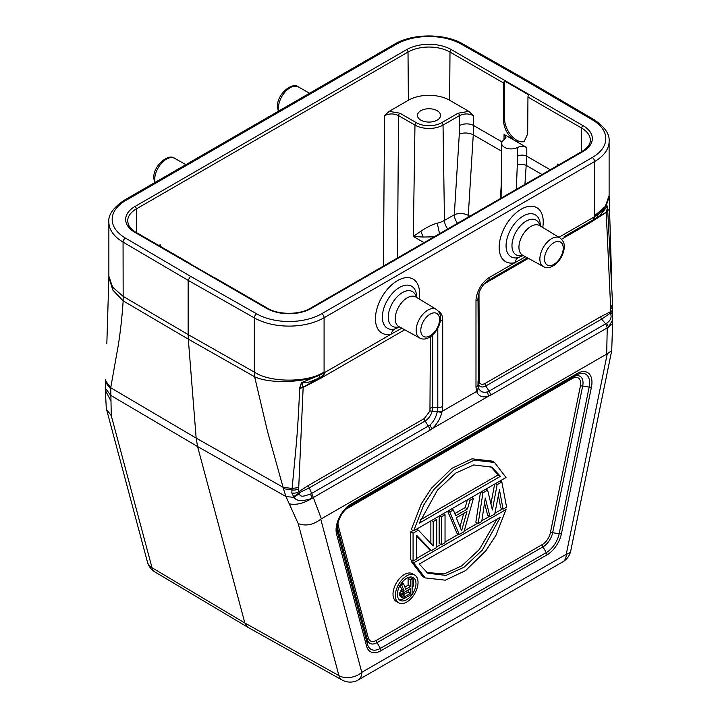 <?xml version="1.0" encoding="UTF-8"?>
<svg xmlns="http://www.w3.org/2000/svg" width="718" height="718" viewBox="0 0 718 718"><rect width="100%" height="100%" fill="white"/><g stroke="black" fill="none" stroke-linecap="round" stroke-linejoin="round"><path stroke-width="1.08" d="M462.922 43.977C444.72 33.207 412.617 33.288 394.577 44.157A3.303 1.903 -120 0 1 396.228 44.319A46.212 26.683 180 0 1 461.288 44.157A3.303 1.885 119.6 0 1 462.922 43.977L529.139 81.547L527.497 81.717L592.556 119.942A46.212 26.683 180 0 1 592.278 157.511L321.754 313.694A46.212 26.683 180 0 1 256.685 313.856L190.476 276.295L125.417 238.071A46.212 26.683 180 0 1 125.704 200.51A3.303 1.903 60 0 0 124.052 200.34C113.094 207.825 108.032 215.068 108.867 222.068A49.506 28.585 180 0 0 123.065 242.101L123.164 300.86L112.888 290.144L108.867 277.435L108.867 222.068M501.595 151.175L473.27 134.813L473.539 125.479A9.899 5.564 179.6 0 0 459.538 125.551L459.457 115.616C464.133 113.399 468.8 113.408 473.467 115.634L468.845 111.353L449.639 100.26A29.178 16.846 180 0 0 408.371 100.26L389.165 111.353L384.552 115.634C389.219 113.408 393.886 113.399 398.553 115.616L414.968 125.103A19.844 11.452 -0 0 0 443.033 125.094L444.469 220.417L454.306 214.745A9.899 5.062 -176.5 0 1 468.28 215.364A9.899 5.717 -60 0 1 467.965 217.276M159.36 245.789L160.554 244.955L158.31 245.179M266.575 308.363A31.673 18.282 0 0 0 311.361 308.363L583.034 151.516A31.673 18.282 0 0 0 583.034 125.65L451.398 49.659A31.673 18.282 0 0 0 406.612 49.659L134.939 206.506A31.673 18.282 0 0 0 134.939 232.363L266.575 308.363A1.983 1.14 -60 0 1 267.563 308.264L213.883 277.265A1.983 1.14 120 0 0 213.363 277.193L189.085 263.174A1.983 1.14 -60 0 1 189.615 263.255A1.983 1.14 -60 0 1 189.947 263.677M503.991 139.857L504.072 134.41L515.434 140.97C507.958 135.935 503.955 128.908 503.399 119.888L503.677 83.064A1.983 1.14 -60 0 1 504.619 81.008L528.888 95.018A1.983 1.14 120 0 0 527.954 97.074L527.676 133.898L524.05 141.796L515.434 140.97L526.797 147.531C523.781 146.077 520.73 146.05 517.624 147.432A9.478 5.475 180 0 1 504.458 147.307A9.478 5.475 180 0 1 501.685 143.403A9.478 5.475 180 0 1 504.233 139.705L506.002 137.192M524.67 141.383A17.16 9.908 60 0 1 516.754 140.207A17.16 9.908 60 0 1 504.619 119.188L504.619 81.008M559.672 164.332L557.419 164.108L558.613 164.943M420.838 120.121A11.551 6.668 0 0 0 433.43 121.566A11.551 6.668 0 0 0 440.556 115.41A11.551 6.668 0 0 0 437.172 110.689A11.551 6.668 0 0 0 424.589 109.244A11.551 6.668 0 0 0 417.454 115.41A11.551 6.668 0 0 0 420.838 120.121M500.437 198.527L501.245 184.544M524.93 184.391L526.797 156.228L550.248 169.771M526.797 147.531L526.797 156.228A6.606 3.743 0 0 0 517.651 156.12L516.323 189.355M504.072 134.41L506.002 137.138M439.56 233.682L437.271 223.181C432.586 224.393 427.102 227.085 420.838 231.25L423.189 237.057L434.148 236.796M423.189 237.057L413.308 236.446L414.968 125.103A1.983 1.14 -60 0 1 416.368 122.706L399.953 113.22A1.983 1.14 120 0 0 398.553 115.616L397.494 257.968M420.838 231.25L413.308 236.446L424.033 242.639M247.961 627.344L342.046 680A16.505 9.549 -60.8 0 1 338.941 675.647L244.856 623L247.934 627.326M298.194 523.584C305.796 526.357 313.308 524.894 320.74 519.186L361.782 672.335A16.505 11.668 -15 0 1 338.941 675.647L298.194 523.584L285.935 496.524L294.075 497.386L299.532 493.383L299.433 492.665L309.35 487.854L313.335 497.547L311.881 498.4C302.314 501.559 296.381 501.218 294.075 497.386L291.849 493.042A6.929 4.29 -3.9 0 0 298.823 491.686A55.196 31.87 -60 0 1 298.715 488.85A6.929 4.048 179.4 0 1 291.957 489.936L291.849 493.042M110.626 388.905L105.555 382.317L105.537 380.782L110.725 387.765L196.158 438.106L188.322 339.174L123.164 300.86C122.141 316.261 120.516 331.061 118.291 345.241L110.725 387.765L111.272 415.668L152.019 567.732L244.856 623L197.576 446.542L285.935 496.524L283.422 488.671L291.957 489.936L296.022 447.251C297.449 431.904 298.67 412.303 299.684 388.438L303.14 387.442L320.587 378.35L404.71 329.786M111.272 415.668L106.542 409.386L106.246 407.671L105.268 388.357L105.555 382.317A6.929 4.048 -0.6 0 1 105.295 381.258L105.42 384.489A6.929 4.29 -3.9 0 0 105.743 385.593M110.814 400.779L105.375 390.395M318.783 378.09C307.169 383.295 307.43 382.479 301.901 382.784L303.167 387.173L322.974 375.855L318.783 378.09L319.878 375.056C303.427 382.829 269.403 383.861 254.63 376.77L188.322 339.174L188.143 334.579L123.065 296.319L112.546 287.047L108.867 276.197M105.474 386.23L105.636 388.591L110.725 395.376L197.576 446.542L196.158 438.106L283.08 487.28L267.527 431.473L254.63 376.77L254.369 372.13L188.143 334.579L188.143 280.343L190.476 276.295M612.714 319.734L608.568 327.103L612.598 323.522L611.718 350.644L607.284 353.75L566.251 554.287A16.505 6.74 11.6 0 0 570.747 550.85L611.718 350.644M320.74 519.186L607.284 353.75M289.273 503.812C296.112 505.257 303.642 503.453 311.881 498.4L310.643 494.029C307.358 494.738 299.702 498.839 299.532 493.383M430.369 336.733L429.956 410.965L432.173 411.172C430.863 415.56 428.511 418.836 425.128 421.008L428.377 426.178A6.929 4.003 60 0 1 429.947 430.226L431.985 428.817C436.912 424.392 440.215 418.89 441.875 412.32L432.173 411.172L432.712 407.618L437.8 407.618L437.19 412.069C435.988 417.32 433.573 421.663 429.929 425.101L310.643 494.029M283.422 488.671L283.08 487.28L292.055 488.473L298.724 487.558L303.167 387.173L299.819 387.585L299.684 388.438M105.528 385.925L105.708 388.384M105.349 379.75L105.304 381.258M594.612 215.768L594.612 161.55A49.506 28.585 180 0 0 609.115 141.338L609.106 195.476L605.355 206.416L594.612 215.768L594.63 216.674L598.363 214.269L606.18 205.931L609.106 196.759M593.221 219.834L596.846 217.545L593.221 219.834L594.63 216.674L558.927 237.29M596.73 217.617L598.363 214.269C602.824 210.975 605.866 208.229 607.491 206.039L600.706 214.655M612.678 305.958A6.929 3.949 0.6 0 1 612.678 306.021L607.491 206.039M564.133 236.626L589.451 222.006A3.303 1.903 60 0 0 588.769 223.522L606.216 212.456L608.047 209.629M595.626 218.353L606.207 212.214L607.751 206.901M607.374 207.762L607.464 206.362M612.634 304.495L610.632 307.475L606.216 212.456L608.092 210.374M610.632 307.475L610.65 308.776A56.444 32.579 -60 0 1 610.533 311.72L610.363 313.156L612.266 312.761M610.659 313.73C611.835 317.607 610.497 320.74 606.647 323.136L605.678 323.809L601.594 319.124L610.363 313.156L610.659 313.73L612.337 313.613M612.607 323.522L612.553 309.323A6.929 3.689 3.6 0 1 610.533 311.72L600.804 316.647L485.018 383.493C482.388 384.848 480.521 384.489 479.409 382.416L478.987 293.868A8.535 4.927 -60 0 1 479.094 292.495M606.692 354.001L607.24 327.866L490.627 395.187A6.929 4.003 60 0 0 489.057 391.139L487.45 391.893C483.241 392.988 480.306 391.732 478.655 388.133L478.556 384.399C479.983 387.199 482.406 387.729 485.817 385.97L489.057 391.139L605.678 323.809L607.24 327.866L608.568 327.103L606.647 323.136M441.875 412.32L442.126 411.342L476.572 391.454L476.833 392.136C479.014 396.489 482.909 397.835 488.527 396.165L490.627 395.187M476.833 392.136L478.655 388.133L478.457 387.558L476.572 391.454L475.989 387.226L475.989 300.995A19.386 11.183 120 0 1 489.685 277.265L514.95 262.68A9.899 7.099 76.7 0 1 518.342 257.6L523.296 255.554M475.989 300.986A6.929 4.003 180 0 0 478.017 298.158L478.457 387.558M488.195 280.469L527.416 257.825L488.249 280.433A6.929 4.003 -120 0 0 489.685 277.265M525.54 256.793L514.95 262.68A31.179 18.004 120 0 1 499.216 245.403A31.179 18.004 120 0 1 522.884 208.301A31.179 18.004 120 0 1 543.176 223.917A31.179 18.004 120 0 1 542.763 227.489M475.989 387.226A6.929 4.003 180 0 0 478.017 384.399L478.017 381.455L478.556 384.399L479.409 382.416M429.956 410.965L424.338 418.522A3.303 1.903 60 0 0 425.128 421.008L309.35 487.854A3.303 1.903 -120 0 1 308.56 485.377L298.823 491.686L299.433 492.665L293.5 496.811M301.982 384.085L300.878 384.076L299.819 387.585M300.878 384.076L301.793 382.532L319.878 375.056L324.06 372.884L324.087 371.951C308.48 382.721 270.372 382.927 254.369 372.13L254.369 317.912L188.143 280.343L123.065 242.101A3.303 1.921 120.4 0 1 125.417 238.071M322.597 376.07L324.06 372.884L391.247 334.094A9.899 7.099 76.7 0 1 394.649 329.015L399.594 326.968M320.587 378.35A3.303 1.903 -120 0 1 321.269 376.842L322.974 375.855A6.929 4.003 60 0 0 324.41 372.687M401.838 328.207L391.247 334.094A31.179 18.004 120 0 1 375.514 316.817A31.179 18.004 120 0 1 399.181 279.724A31.179 18.004 120 0 1 419.483 295.331A31.179 18.004 120 0 1 419.061 298.912M345.295 509.699A11.838 6.83 -60 0 1 346.372 508.999L572.327 378.548A3.303 1.903 60 0 1 573.009 377.031L347.054 507.482M414.717 575.082L412.383 573.727A16.038 9.262 120 0 0 400.016 578.026A16.038 9.262 120 0 0 393.015 594.172A16.038 9.262 120 0 0 396.336 601.513L398.669 602.86A16.038 9.262 -60 0 1 395.349 595.518A16.038 9.262 -60 0 1 402.349 579.372A16.038 9.262 -60 0 1 414.717 575.082A16.038 9.262 -60 0 1 418.038 582.424A16.038 9.262 -60 0 1 411.037 598.561A16.038 9.262 -60 0 1 398.669 602.86M412.518 560.812L411.306 561.512L422.767 576.545L425.101 577.891L413.64 562.867L506.028 509.52L504.251 508.497M416.628 558.442L430.863 550.221M436.75 546.82L440.924 544.415M445.034 542.036L458.676 534.165M464.196 530.979L477.623 523.225M481.841 520.792L489.452 516.395M494.89 513.253L502.474 508.874M494.549 462.455L492.216 461.109L471.986 458.82L451.757 468.387L431.527 488.159L421.412 503.623L411.306 529.498L413.64 530.844L423.755 504.969L433.86 489.505L454.09 469.734L474.32 460.166L494.549 462.455L506.028 477.506L413.64 530.844M494.648 484.076L490.933 503.928M480.468 492.261L475.846 522.201L478.179 523.548L482.909 492.898L481.141 491.875M484.533 502.977L487.684 515.371L490.017 516.718L485.278 498.068L481.733 521.501L478.179 523.548M498.409 495.357L500.697 507.85L503.04 509.197L499.486 489.864L494.747 513.98L490.017 516.718M467.346 499.836L465.192 507.563L454.79 513.567M447.655 511.207L456.908 533.142L459.242 534.488L449.773 512.033L447.996 511.01M441.48 544.738L441.48 516.816L445.034 514.77L445.034 542.682L441.48 544.738L439.147 543.391L439.147 516.116M430.863 543.463L430.863 520.9M413.074 561.135L413.074 533.214L418.406 530.144L433.196 545.958L433.196 521.6L436.75 519.554L436.75 547.475L431.419 550.544L416.628 535.323L416.628 559.089L413.074 561.135L410.741 559.789L410.741 531.867L413.074 530.521M416.628 536.382L429.086 549.198L431.419 550.544M415.982 583.608A13.139 7.584 120 0 0 413.263 577.595A13.139 7.584 120 0 0 403.139 581.113A13.139 7.584 120 0 0 397.404 594.333A13.139 7.584 120 0 0 400.123 600.347A13.139 7.584 120 0 0 410.247 596.829A13.139 7.584 120 0 0 415.982 583.608M411.988 577.101A13.139 7.584 -60 0 1 413.649 582.262A13.139 7.584 -60 0 1 412.096 589.092M404.746 598.121A13.139 7.584 -60 0 1 399.064 599.494M404.871 587.046L408.111 585.188L408.111 578.34L409.763 577.389L412.096 578.735L412.096 594.046L405.473 597.87L402.986 598.004L400.653 596.658L399.549 595.016L399.818 592.574L401.757 589.505L400.043 585.323M402.986 598.004L402.152 597.179L401.883 595.06L404.09 590.851L401.604 584.793L403.534 583.68L405.742 589.245L410.445 586.534L408.111 585.188M410.445 586.534L410.445 579.695L408.111 578.34M410.445 579.695L412.096 578.735M402.152 597.179L399.818 595.832M401.883 596.362L399.549 595.016M401.883 595.06L399.549 593.705M402.152 593.921L399.818 592.574M402.986 592.144L400.653 590.788M404.09 590.851L401.757 589.505M401.604 584.793L400.68 584.264M403.534 583.68L401.802 582.675M410.445 588.482L404.369 592.323L403.534 594.423L403.812 596.218L405.194 596.398L410.445 593.373L410.445 588.482M403.534 594.666L408.111 592.027L408.111 589.837M410.445 593.373L408.111 592.027M405.194 596.398L403.552 595.455M506.028 509.52L495.914 535.386L485.799 550.85L465.569 570.613L445.331 580.18L425.101 577.891M411.306 561.512L413.64 562.867M500.428 517.175L419.24 564.052L427.811 573.215L445.959 575.414L464.115 567.175L482.272 550.15L500.428 517.175M496.919 519.204L479.346 549.521L461.773 565.829L444.209 573.942L426.636 572.479M419.24 523.198L500.428 476.321L491.857 467.158L473.7 464.95L455.544 473.189L437.388 490.215L419.24 523.198M500.428 476.321L498.095 474.975L420.416 519.823M490.69 466.538L498.095 474.975M482.909 492.898L487.648 490.161L492.386 510.004L497.116 484.695L495.339 483.672M497.116 484.695L501.855 481.966L500.078 480.943M501.855 481.966L506.585 507.15L503.04 509.197M487.648 490.161L485.871 489.137M449.773 512.033L453.318 509.986L455.688 515.748L467.526 508.909L469.895 500.419L473.44 498.364L463.972 531.751L459.242 534.488M453.318 509.986L451.55 508.954M467.526 508.909L465.192 507.563M469.895 500.419L468.118 499.387M473.44 498.364L471.672 497.341M456.28 517.777L461.602 530.746L466.933 511.629L456.28 517.777M463.702 513.496L459.996 526.815M441.48 516.816L439.712 515.793M445.034 514.77L443.257 513.738M433.196 521.6L431.428 520.577M436.75 519.554L434.973 518.531M413.074 533.214L410.741 531.867M418.406 530.144L416.628 529.121M396.228 44.319L125.704 200.51M461.288 44.157L527.497 81.717M278.297 111.29L277.48 106.659C276.708 94.48 292.244 81.502 298.329 86.896A16.532 9.54 120 0 0 285.611 91.392A16.532 9.54 120 0 0 278.431 107.996A16.532 9.54 120 0 0 278.485 109.333A16.532 9.54 120 0 0 278.764 111.021M384.552 115.634L383.43 266.082M408.371 100.26L408.012 52.064L136.339 208.911L136.519 232.605M160.59 246.498L160.554 244.955M583.034 151.516A1.983 1.14 -120 0 0 582.047 151.417L310.373 308.264A1.983 1.14 60 0 1 311.361 308.363M189.615 263.255L135.935 232.264A1.983 1.14 120 0 0 134.939 232.363M134.939 206.506A1.983 1.14 60 0 1 136.339 208.911A29.689 17.142 0 0 0 127.651 221.144L128.405 224.626C130.909 229.634 135.415 231.995 135.935 232.264M451.398 49.659A1.983 1.14 120 0 0 449.998 52.064A29.689 17.142 0 0 0 408.012 52.064A1.983 1.14 -120 0 0 406.612 49.659M581.454 151.749L581.634 128.064L527.954 97.074M582.047 151.417C587.593 147.971 590.358 144.264 590.331 140.288A29.689 17.142 0 0 0 581.634 128.064A1.983 1.14 -60 0 1 583.034 125.65M503.677 83.064L449.998 52.064L449.639 100.26M557.419 164.108L557.383 165.652M389.165 111.353L399.953 113.22M441.642 122.706A1.983 1.14 60 0 1 443.042 125.103L459.457 115.616A1.983 1.14 -120 0 0 458.057 113.22L441.642 122.706A17.869 10.312 180 0 1 416.368 122.706M458.057 113.22L468.845 111.353M502.044 141.94L473.539 125.479L473.467 115.634M459.538 125.551A122.159 71.746 -60.9 0 1 459.296 134.194L454.306 214.745A9.899 5.717 60 0 0 457.546 223.289M469.778 216.235L468.28 215.364L473.27 134.813A9.899 5.062 3.5 0 0 459.296 134.194M542.027 174.519L526.438 165.517C523.512 164.108 520.523 163.883 517.481 164.862M517.651 156.12L517.624 147.432M437.271 223.172A21.863 12.619 -0 0 0 444.46 220.417M444.469 220.417A9.899 5.717 -120 0 0 447.709 228.97M503.399 119.888L504.619 119.188M154.989 572.004A16.505 16.505 0 0 1 147.45 562.068A16.505 11.668 -15 0 0 152.019 567.732A16.505 9.505 120.8 0 0 154.953 571.977L247.782 627.245M154.594 182.704L153.778 178.073C153.015 165.894 168.542 152.925 174.636 158.319A16.532 9.54 120 0 0 161.909 162.806A16.532 9.54 120 0 0 154.729 179.41A16.532 9.54 120 0 0 154.756 180.362A16.532 9.54 120 0 0 155.07 182.435M592.278 157.511A3.303 1.903 -120 0 1 594.612 161.55L324.087 317.733A49.506 28.585 180 0 1 254.369 317.912A3.303 1.885 -60.4 0 1 256.685 313.856M321.754 313.694A3.303 1.903 60 0 1 324.087 317.742M592.556 119.942A3.303 1.921 -59.6 0 1 594.235 119.789L529.157 81.565M562.831 561.835A16.505 9.531 -120 0 0 566.251 554.287L361.782 672.335A16.505 9.531 60 0 1 358.363 679.892L562.831 561.835A16.505 16.505 0 0 0 570.747 550.85M576.303 375.128L573.009 377.031A14.172 8.185 -60 0 1 582.684 386.006A3.303 1.346 11.6 0 0 580.404 386.042L550.392 532.729A3.303 1.346 -168.4 0 1 552.663 532.702L559.151 533.752A3.303 1.346 11.6 0 0 561.431 533.716A21.172 12.224 120 0 1 546.972 554.879L381.061 650.67A21.172 12.224 120 0 1 366.602 646.209A3.303 2.333 -15 0 0 367.508 644.396A18.839 10.878 120 0 0 380.378 648.372L546.29 552.582A18.839 10.878 120 0 0 559.151 533.752L589.173 387.065A18.839 10.878 120 0 0 576.303 375.128A3.303 1.903 -120 0 0 576.994 373.62A21.172 12.224 120 0 1 591.452 387.029A3.303 1.346 -168.4 0 1 589.173 387.065L582.684 386.006L552.663 532.702A14.172 8.185 -60 0 1 542.987 546.865L377.076 642.655L380.378 648.372A3.303 1.903 60 0 1 381.061 650.67M561.431 533.716L591.452 387.029M351.039 504.072A3.303 1.903 60 0 1 350.357 505.58L350.357 505.58C342.342 511.207 337.9 518.899 337.038 528.645A18.839 10.878 120 0 0 337.487 532.37A3.303 2.333 165 0 1 336.58 534.174A21.172 12.224 120 0 1 351.039 504.072L576.994 373.62M336.58 534.174L366.602 646.209M321.341 518.755L313.335 497.547L429.947 430.226M298.715 488.85L298.724 487.558M324.087 371.951L324.087 317.733M440.26 321.117A6.929 4.003 0 0 0 442.71 320.21A19.386 11.192 120 0 0 438.321 311.136M442.701 320.21L442.71 406.442L442.126 411.342L437.37 411.27M610.65 308.776A6.929 3.949 0.6 0 0 612.678 306.039M487.45 391.893L488.527 396.165L431.985 428.817L429.929 425.101M592.853 220.049A6.929 4.003 -120 0 0 594.289 216.872M540.34 226.026A24.232 13.992 120 0 0 540.34 225.928A24.232 13.992 120 0 0 523.207 216.028A24.232 13.992 120 0 0 506.118 244.174A24.232 13.992 120 0 0 506.064 245.709A24.232 13.992 120 0 0 518.342 257.6M522.848 255.312A20.032 11.56 -60 0 1 511.988 246.552A20.032 11.56 -60 0 1 511.97 245.682A20.032 11.56 -60 0 1 526.132 221.153A20.032 11.56 -60 0 1 539.9 225.757M522.569 255.159L543.4 266.602A16.559 9.558 -60 0 1 539.864 258.956A16.559 9.558 -60 0 1 539.9 257.986A16.559 9.558 -60 0 1 547.556 241.831A16.559 9.558 -60 0 1 559.959 237.918L539.64 225.596A17.07 9.855 120 0 0 526.447 230.038A17.07 9.855 120 0 0 518.935 247.288A17.07 9.855 120 0 0 518.952 248.024A17.07 9.855 120 0 0 522.569 255.159L522.471 255.105M563.244 248.114A13.256 7.656 -60 0 1 563.226 248.895A13.256 7.656 -60 0 1 553.542 264.538A13.256 7.656 -60 0 1 544.495 258.938A13.256 7.656 -60 0 1 544.522 258.157A13.256 7.656 -60 0 1 554.206 242.513A13.256 7.656 -60 0 1 563.244 248.114M566.52 235.244L594.594 219.035M588.769 223.522L561.575 239.22M528.412 258.363L485.018 283.422A3.303 1.903 -120 0 1 485.063 282.937M483.887 284.193A8.535 4.927 -60 0 1 485.018 283.422M485.018 383.493A3.303 1.903 -120 0 0 485.817 385.97L601.594 319.124A3.303 1.903 60 0 1 600.804 316.647M478.017 381.455L478.017 384.408L478.017 381.455A3.303 1.903 180 0 1 478.987 380.109M308.56 485.377L424.338 418.522M416.646 297.44A24.232 13.992 120 0 0 416.646 297.342A24.232 13.992 120 0 0 399.504 287.442A24.232 13.992 120 0 0 382.416 315.588A24.232 13.992 120 0 0 382.371 317.132A24.232 13.992 120 0 0 394.649 329.015M399.145 326.726A20.032 11.56 -60 0 1 388.285 317.966A20.032 11.56 -60 0 1 388.267 317.096A20.032 11.56 -60 0 1 402.43 292.567A20.032 11.56 -60 0 1 416.207 297.18M436.266 309.332C439.479 311.998 440.897 314.942 440.52 318.182C440.672 329.167 428.61 342.962 419.707 338.016A16.559 9.558 -60 0 1 416.171 330.379A16.559 9.558 -60 0 1 416.234 328.979A16.559 9.558 -60 0 1 424.015 313.084A16.559 9.558 -60 0 1 436.266 309.332L415.937 297.019A17.07 9.855 120 0 0 402.753 301.452A17.07 9.855 120 0 0 395.232 318.702A17.07 9.855 120 0 0 395.25 319.447A17.07 9.855 120 0 0 398.876 326.573L398.768 326.519M420.793 330.352A13.256 7.656 -60 0 1 420.847 329.239A13.256 7.656 -60 0 1 430.647 313.856A13.256 7.656 -60 0 1 439.551 319.528A13.256 7.656 -60 0 1 439.506 320.641A13.256 7.656 -60 0 1 429.696 336.024A13.256 7.656 -60 0 1 420.793 330.352M442.71 406.442A6.929 4.003 0 0 1 437.8 407.618L437.8 328.207M430.369 408.174A3.303 1.903 180 0 1 432.712 407.618L432.712 334.893M546.972 554.879A3.303 1.903 -120 0 0 546.29 552.582L542.987 546.865A3.303 1.903 60 0 1 542.305 544.567L376.394 640.348A11.838 6.83 -60 0 1 368.307 637.853L338.286 525.827A11.838 6.83 -60 0 1 338.07 522.201M337.487 532.37L367.508 644.396L367.392 639.666L337.379 527.631L337.487 532.37M376.394 640.348A3.303 1.903 -120 0 0 377.076 642.655A14.172 8.185 -60 0 1 367.392 639.666A3.303 2.333 165 0 1 368.307 637.853M338.286 525.827A3.303 2.333 -15 0 0 337.379 527.631A14.172 8.185 -60 0 1 337.155 526.563M572.327 378.548A11.838 6.83 -60 0 1 580.404 386.042M550.392 532.729A11.838 6.83 -60 0 1 542.305 544.567M394.577 44.157L124.052 200.34M298.329 86.896L309.575 93.232M310.373 308.264C299.478 314.987 278.467 314.987 267.563 308.264M501.685 143.403L501.092 198.15M147.45 562.068L106.542 409.386M174.636 158.319L185.872 164.646M609.115 141.338C609.806 134.23 604.843 127.05 594.235 119.789M342.01 679.973A16.505 16.505 0 0 0 358.363 679.892M105.42 384.489L105.402 386.446M105.654 385.413L105.268 388.357M106.829 343.886L108.867 277.426M611.718 280.738L609.115 195.476M478.017 298.158C478.789 290.727 482.2 284.813 488.249 280.433M543.4 266.602C552.313 271.548 564.366 257.744 564.213 246.759C564.599 243.528 563.181 240.584 559.959 237.918M612.678 306.021L612.553 309.323M419.707 338.016L398.876 326.573"/></g></svg>
